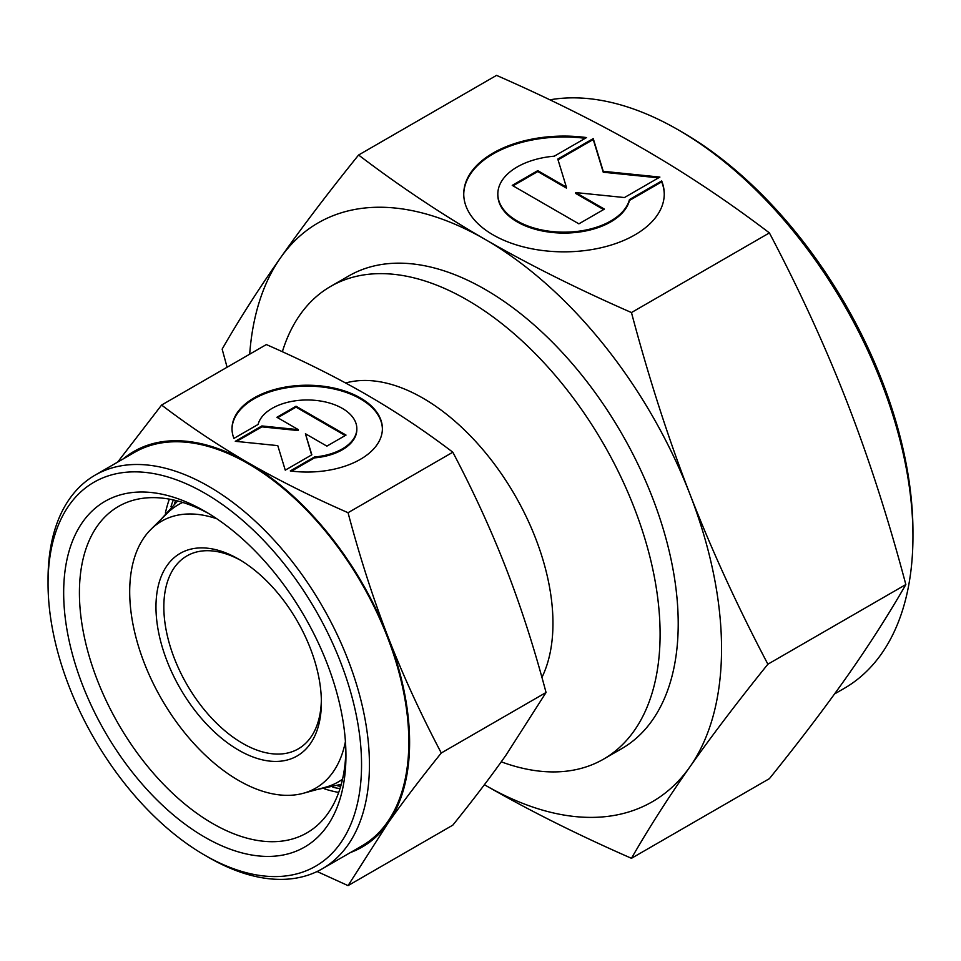 <?xml version="1.0" encoding="UTF-8"?>
<svg xmlns="http://www.w3.org/2000/svg" width="961" height="961" viewBox="0 0 961 961"><rect width="100%" height="100%" fill="white"/><g stroke="black" fill="none" stroke-linecap="round" stroke-linejoin="round"><path stroke-width="1.44" d="M321.358 700.101A111.404 64.315 60 0 1 298.306 748.859A111.404 64.315 60 0 1 212.465 719.02A111.404 64.315 60 0 1 163.838 606.908A111.404 64.315 60 0 1 186.914 555.914A111.404 64.315 60 0 1 240.67 560.335M155.97 606.908A116.966 67.534 60 0 1 238.676 559.158A116.966 67.534 60 0 1 321.382 702.407A116.966 67.534 60 0 1 238.676 750.169A116.966 67.534 60 0 1 155.97 606.908M345.431 741.568A154.12 88.977 60 0 1 303.28 793.293A154.12 88.977 60 0 1 189.497 738.565A154.12 88.977 60 0 1 129.699 591.748A154.12 88.977 60 0 1 150.913 529.391A154.12 88.977 60 0 1 216.79 518.76M342.524 779.227A160.031 92.4 60 0 1 325.443 787.251L303.28 793.293M340.675 786.398A183.803 106.118 60 0 1 337.575 785.786M345.624 382.995A183.803 106.118 60 0 1 481.449 447.97A183.803 106.118 60 0 1 552.959 623.293A183.803 106.118 60 0 1 541.932 677.421M282.354 351.726A272.924 157.58 60 0 1 330.644 286.414A272.924 157.58 60 0 1 540.959 359.534A272.924 157.58 60 0 1 660.099 634.2A272.924 157.58 60 0 1 603.568 759.13A272.924 157.58 60 0 1 501.258 761.821M174.566 503.456A183.803 106.118 60 0 1 175.587 500.453M150.913 529.391L167.238 513.21A160.031 92.4 60 0 1 182.722 502.435M48.05 583.711L48.05 579.171A227.252 131.201 60 0 1 95.115 475.13A227.252 131.201 60 0 1 270.233 536.022A227.252 131.201 60 0 1 369.432 764.716A227.252 131.201 60 0 1 322.367 868.744A227.252 131.201 60 0 1 208.741 857.488L204.801 855.218A221.679 127.993 60 0 1 48.05 583.711A221.679 127.993 60 0 1 204.801 493.209A221.679 127.993 60 0 1 361.552 764.716A221.679 127.993 60 0 1 204.801 855.218M95.115 475.13L134.504 452.391A227.252 131.201 60 0 1 309.622 513.282A227.252 131.201 60 0 1 408.821 741.976A227.252 131.201 60 0 1 361.756 846.004L322.367 868.744M339.99 788.633A183.803 106.118 60 0 1 332.866 787.263M345.888 751.058A188.452 108.809 60 0 1 306.907 832.875A188.452 108.809 60 0 1 161.688 782.386A188.452 108.809 60 0 1 79.415 592.733A188.452 108.809 60 0 1 118.455 506.459A188.452 108.809 60 0 1 208.801 513.618M338.704 792.441A188.452 108.809 60 0 1 324.698 788.945M345.936 755.694A199.6 115.236 60 0 1 204.801 837.187A199.6 115.236 60 0 1 63.666 592.733A199.6 115.236 60 0 1 204.801 511.24A199.6 115.236 60 0 1 345.936 755.694M348.05 512.706C311.112 496.513 277.801 479.863 248.13 462.746A228.37 131.849 60 0 1 387.968 636.711A228.37 131.849 60 0 1 409.602 742.433A228.37 131.849 60 0 1 387.968 823.169C402.815 802.063 420.582 778.674 441.279 752.992C420.582 713.687 402.815 674.922 387.968 636.711C373.156 598.475 359.846 557.14 348.05 512.706L452.823 452.211C473.509 491.515 491.287 530.28 506.123 568.492C520.946 606.727 534.256 648.062 546.052 692.497L506.123 754.962C491.287 776.068 473.509 799.456 452.823 825.139L348.05 885.622L387.968 823.169A228.37 131.849 60 0 1 350.489 852.515M382.394 429.086A75.198 43.413 0 0 0 324.109 387.247A75.198 43.413 0 0 0 232.009 429.086M233.931 438.396A75.198 43.413 180 0 1 232.009 428.63A75.198 43.413 180 0 1 324.109 386.334A75.198 43.413 180 0 1 382.394 428.63A75.198 43.413 180 0 1 290.294 470.938L314.475 456.98A49.624 28.65 0 0 0 356.303 432.834A49.624 28.65 0 0 0 356.831 428.63A49.624 28.65 0 0 0 310.847 400.052A49.624 28.65 0 0 0 258.113 424.438L233.931 438.396M314.475 456.98L314.475 457.88L291.591 471.094M356.831 428.63L356.831 429.543A49.624 28.65 180 0 1 356.303 433.735A49.624 28.65 180 0 1 314.475 457.88M296.036 406.227L346.02 435.081L326.872 446.132L305.418 433.735L311.844 454.805L285.261 470.157L277.777 445.628L235.289 441.303L261.873 425.951L298.366 429.663L276.9 417.278L296.036 406.227L296.036 407.128L277.681 417.735M298.366 429.663L298.366 430.576L261.873 426.864L236.622 441.435M261.873 425.951L261.873 426.864M311.616 454.949L305.418 433.735M345.227 435.537L296.036 407.128M123.236 458.902A228.37 131.849 60 0 1 248.13 462.746C218.483 445.604 189.629 426.372 161.592 405.049L117.662 462.121M161.592 405.049L266.353 344.567C303.304 360.759 336.602 377.409 366.285 394.527C395.932 411.656 424.774 430.888 452.823 452.211M441.279 752.992L546.052 692.497M317.094 871.519L348.05 885.622M165.388 513.018A188.452 108.809 60 0 1 169.364 499.143M170.938 506.783A183.803 106.118 60 0 1 173.316 499.936M834.556 693.95L844.19 688.388A331.965 191.659 -120 0 0 912.95 536.418L912.95 531.865A326.392 188.452 -120 0 0 682.154 132.113L678.214 129.843A331.965 191.659 -120 0 0 549.908 99.836M330.644 286.414L348.759 275.951A272.924 157.58 60 0 1 559.086 349.071A272.924 157.58 60 0 1 678.214 623.737A272.924 157.58 60 0 1 621.683 748.679L603.568 759.13M358.585 155.021L496.537 75.378C550.593 99.067 599.34 123.44 642.765 148.487C686.154 173.557 728.366 201.702 769.401 232.91C799.684 290.426 825.691 347.149 847.422 403.079C869.104 459.034 888.577 519.517 905.839 584.552C888.577 614.62 869.104 645.083 847.422 675.943C825.691 706.84 799.684 741.075 769.401 778.65L631.461 858.305C648.723 828.238 668.195 797.774 689.878 766.902A334.2 192.945 -120 0 0 721.543 648.747A334.2 192.945 -120 0 0 689.878 494.038C668.195 438.084 648.723 377.589 631.461 312.553C577.393 288.865 528.658 264.491 485.221 239.445C441.844 214.375 399.632 186.23 358.585 155.021C328.302 192.596 302.295 226.832 280.576 257.728C258.893 288.588 239.421 319.052 222.147 349.119L227.084 367.234M631.461 858.305C577.393 834.604 528.658 810.231 485.221 785.185A334.2 192.945 -120 0 1 484.404 784.717L485.221 785.185A334.2 192.945 -120 0 0 689.878 766.902C711.608 736.018 737.604 701.782 767.887 664.195C737.604 606.679 711.608 549.956 689.878 494.038A334.2 192.945 -120 0 0 485.221 239.445A334.2 192.945 -120 0 0 280.576 257.728A334.2 192.945 -120 0 0 249.692 354.189M664.255 194.422A100.256 57.888 0 0 0 661.685 181.857L629.455 200.465A66.165 38.2 180 0 1 559.134 232.97A66.165 38.2 180 0 1 497.822 194.879L497.822 193.966A66.165 38.2 0 0 0 559.134 232.069A66.165 38.2 0 0 0 629.455 199.564L661.685 180.956L661.685 181.857M661.685 180.956A100.256 57.888 180 0 1 664.255 193.966A100.256 57.888 180 0 1 541.451 250.365A100.256 57.888 180 0 1 463.743 193.966A100.256 57.888 180 0 1 586.546 137.567L554.305 156.175A66.165 38.2 0 0 0 498.543 188.368A66.165 38.2 0 0 0 497.822 193.966M604.409 209.114L578.882 223.841L512.249 185.377L537.764 170.638L566.389 187.155L557.8 159.07L593.249 138.6L603.244 171.31L659.895 177.076L624.446 197.546L575.783 192.584L604.409 209.114M603.616 209.57L575.783 193.497L575.783 192.584M658.549 177.845L603.244 172.223L593.249 139.513L558.041 159.838M603.244 171.31L603.244 172.223M593.249 138.6L593.249 139.513M566.389 187.155L566.389 188.068L537.764 171.551L513.03 185.821M537.764 170.638L537.764 171.551M629.455 199.564L629.455 200.465M585.249 138.312A100.256 57.888 0 0 0 463.743 194.422M905.839 584.552L767.887 664.195M769.401 232.91L631.461 312.553M912.95 536.418A331.965 191.659 -120 0 0 678.214 129.843M177.665 500.981L160.787 519.613M341.251 784.332L316.686 789.642"/></g></svg>
